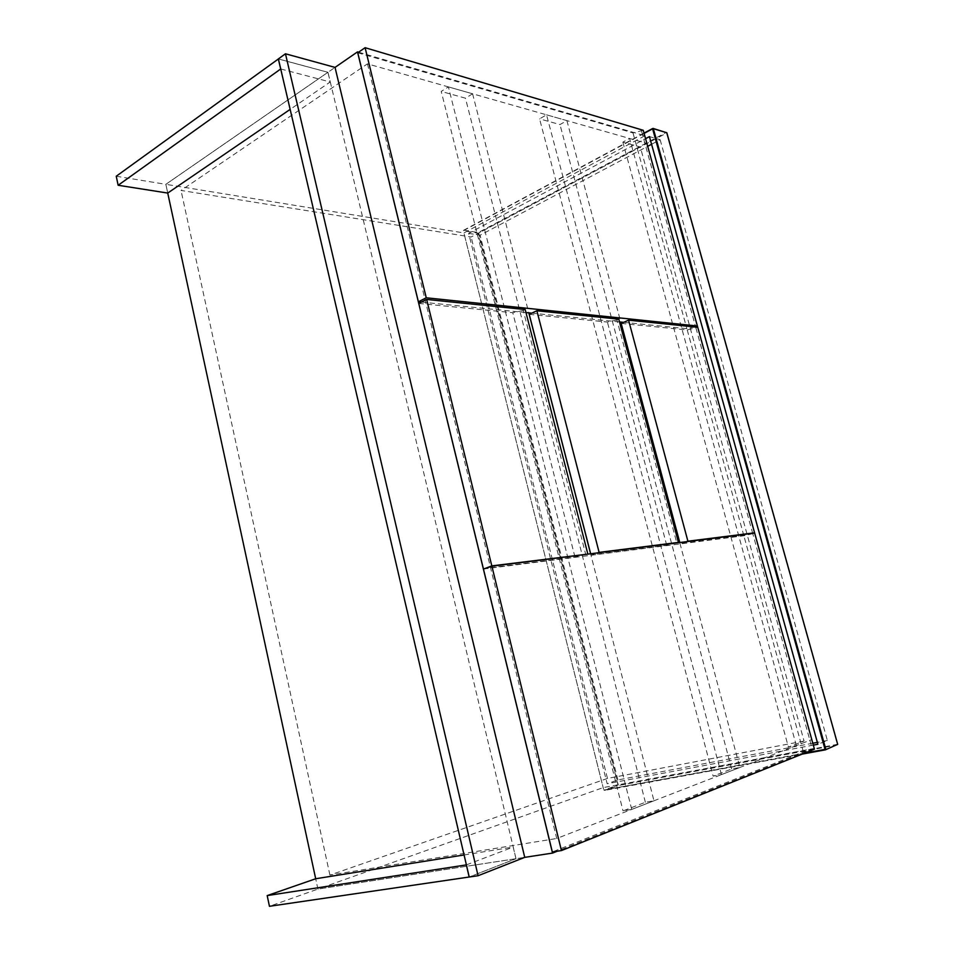<?xml version="1.0" encoding="UTF-8"?>
<svg xmlns="http://www.w3.org/2000/svg" width="954" height="954" viewBox="0 0 954 954"><rect width="100%" height="100%" fill="white"/><g stroke="black" fill="none" stroke-linecap="round" stroke-linejoin="round"><path stroke-width="0.72" stroke-dasharray="4.77 3.58" d="M618.776 319.161L616.928 319.984L676.803 542.909M529.231 314.331L607.388 322.047L616.928 319.984M597.407 552.915L590.955 554.966L590.657 553.773M676.481 543.005L666.739 545.318L590.955 554.966M666.739 545.318L607.388 322.047M116.245 176.24L165.853 184.325L167.737 193.066L165.853 184.325L335.033 67.4L327.973 72.289L516.007 858.695L524.736 857.36L317.909 889.056L269.445 906.3M466.387 864.873L513.18 847.08L515.959 858.707L469.225 877.012L516.007 858.695M327.973 72.289L278.377 58.921M515.959 858.707L317.909 889.056L315.691 878.753L317.909 889.056L603.166 787.599L814.346 748.425M464.073 854.963L513.18 847.08M739.899 767.469L721.439 774.624L713.127 776.127L731.67 768.972L739.899 767.469L679.737 542.54M721.439 774.624L546.535 114.826L539.559 118.868L713.127 776.127M546.535 114.826L566.903 120.621L559.974 124.569L539.559 118.868M566.903 120.621L620.768 322.047M731.67 768.972L559.974 124.569M653.967 800.788L631.727 809.409L623.034 810.9L645.357 802.278L653.967 800.788L590.598 553.773M631.727 809.409L448.392 86.897L441.225 91.417L623.034 810.9M448.392 86.897L472.588 93.778L465.457 98.19L441.225 91.417M472.588 93.778L528.79 312.852M645.357 802.278L465.457 98.19M367.457 63.858L556.707 838.494L811.782 739.588L796.34 745.587L788.409 747.077L804.055 741.043L640.289 146.988L622.855 142.122L629.604 138.473L646.872 143.386L367.457 63.858L181.022 190.442L471.133 237.009L640.289 146.988M358.585 52.208L644.749 135.706M814.239 748.461L557.231 851.218M804.055 741.043L607.483 778.428L471.133 237.009M644.868 135.742L463.894 232.931L603.166 787.599M278.377 58.969L327.926 72.313L165.853 184.325L463.894 232.931M607.483 778.428L329.917 875.08L556.707 838.494M329.917 875.08L181.022 190.442M796.34 745.587L629.604 138.473M622.855 142.122L788.409 747.077M280.714 68.974L330.239 81.972L290.147 109.388M327.926 72.313L330.239 81.972M586.066 554.346L574.964 557.005L485.216 568.429M525.201 309.549L523.269 310.467L585.72 554.453M418.782 303.432L512.775 312.709L523.269 310.467M574.964 557.005L512.775 312.709M357.762 52.768L632.991 132.916L643.246 130.281M694.655 326.948L686.868 328.653L623.642 322.333M619.516 321.927L531.76 313.151M525.976 312.566L421.406 302.108M641.541 131.199L695.597 326.745M632.991 132.916L686.868 328.653M814.442 749.176L803.363 751.895L552.33 851.97M754.662 533.083L752.778 533.656L812.438 749.546M483.439 569.013L743.87 535.778L752.778 533.656M803.363 751.895L743.87 535.778M621.185 323.418L687.214 329.929L697.732 327.27M686.272 541.705L680.083 543.625L679.785 542.528M753.016 533.298L743.798 535.504L680.083 543.625M695.943 328.021L752.706 533.393M687.214 329.929L743.798 535.504M644.033 133.131L463.346 230.749L603.799 790.091L802.099 754.125L604.55 790.437M813.428 745.098L607.161 783.723L468.652 233.36L645.667 138.628M468.652 233.36L480.089 235.221L647.778 146.284M651.57 144.269L660.144 139.725L649.447 136.601M660.144 139.725L827.38 740.495L817.876 744.263M827.38 740.495L817.351 742.379M812.915 743.214L617.906 779.931L607.161 783.723M617.906 779.931L480.089 235.221M837.672 744.299L837.35 744.979L618.144 785.559L837.433 744.335L666.619 133.035L478.705 233.038L618.287 784.963L603.799 790.091L804.52 753.147M644.105 133.405L463.346 230.749L478.073 233.17L618.144 785.559L604.597 790.413M463.882 230.176L478.3 232.561L666.214 132.475L652.608 128.516M666.81 132.892L666.214 132.475M478.705 233.038L478.073 233.17L478.705 233.038M644.022 133.095L463.668 230.248"/><path stroke-width="1.43" d="M676.803 542.909L678.449 542.397L618.776 319.161L536.875 310.754L529.231 314.331L590.657 553.773M536.875 310.754L599.112 552.378L597.407 552.915M599.112 552.378L678.449 542.397M478.073 875.724L524.736 857.36L335.033 67.4L285.461 53.782L478.073 875.724L469.225 877.024L278.377 58.921L285.461 53.782M469.165 877.024L466.339 864.896L267.192 895.591L269.445 906.3L469.225 877.012M267.192 895.591L315.691 878.753L464.073 854.963M620.768 322.047L679.737 542.54M528.79 312.852L590.598 553.773M644.749 135.706L814.239 748.461M557.231 851.218L552.533 853.091L357.5 51.886L358.585 52.208M524.736 857.36L552.533 853.091M357.5 51.886L335.033 67.4M315.691 878.753L167.737 193.066L118.141 185.267L280.714 68.974M278.377 58.969L116.245 176.24L118.141 185.267M290.147 109.388L167.737 193.066M280.667 68.95L278.329 58.945M485.216 568.429L491.811 565.877L586.066 554.346M587.783 553.797L525.201 309.549L426.665 299.437L418.782 303.432L483.356 568.667M426.665 299.437L491.811 565.877M697.374 325.994L643.246 130.281L365.108 47.7L357.762 52.768L418.389 301.81L426.259 297.791L697.374 325.994L694.655 326.948M365.108 47.7L426.259 297.791M623.642 322.333L619.516 321.927M531.76 313.151L525.976 312.566M421.406 302.108L418.389 301.81M561.429 850.574L814.442 749.176L754.662 533.083L491.894 566.223L483.439 569.013L552.33 851.97L561.429 850.574L491.894 566.223M628.567 320.162L687.906 541.204L754.59 532.821L697.732 327.27L628.567 320.162L621.185 323.418L679.785 542.528M687.906 541.204L686.272 541.705M754.59 532.821L753.016 533.298M645.667 138.628L649.447 136.601L817.876 744.263L813.428 745.098M647.778 146.284L651.57 144.269M817.351 742.379L812.915 743.214M804.52 753.147L825.031 749.379L652.619 128.826L644.105 133.405M652.608 128.516L644.033 133.131M825.782 749.176L653.335 128.683L666.763 132.737L837.684 744.347L825.437 749.832L802.099 754.125L825.782 749.176M666.214 132.475L666.81 132.892M652.619 128.826L653.335 128.683L652.619 128.826M644.022 133.095L653.108 128.408L666.834 132.773L837.672 744.299"/></g></svg>
